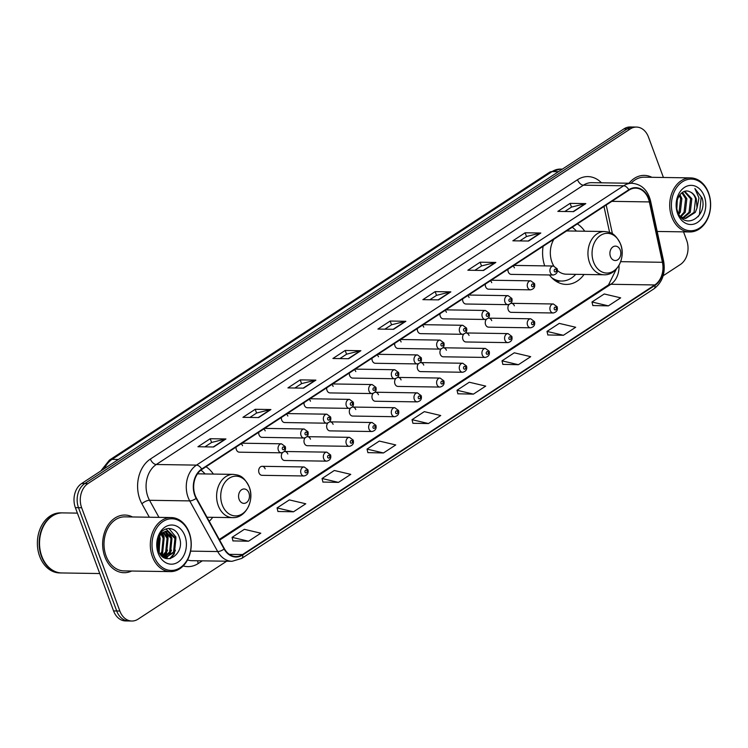 <?xml version="1.0" encoding="UTF-8"?>
<svg xmlns="http://www.w3.org/2000/svg" width="748" height="748" viewBox="0 0 748 748"><rect width="100%" height="100%" fill="white"/><g stroke="black" fill="none" stroke-linecap="round" stroke-linejoin="round"><path stroke-width="1.12" d="M549.406 274.965A31.837 24.104 90.9 0 0 566.208 284.418A31.837 24.104 90.9 0 0 584.048 274.469M209.244 521.281A31.837 24.104 90.9 0 0 212.713 517.317M265.147 468.818A4.507 3.413 90.9 0 0 262.146 466.313A4.507 3.413 90.9 0 0 259.014 472.829A4.507 3.413 90.9 0 0 262.015 475.326L304.006 475.971A4.507 3.413 -89.1 0 1 301.014 473.465A4.507 3.413 -89.1 0 1 304.146 466.958L307.914 469.753C308.718 473.082 307.419 475.148 304.006 475.971M282.454 452.69A4.507 3.413 90.9 0 0 281.669 458.01A4.507 3.413 90.9 0 0 284.67 460.506L326.67 461.151A4.507 3.413 -89.1 0 1 323.669 458.655A4.507 3.413 -89.1 0 1 326.801 452.138L330.579 454.934C331.383 458.262 330.074 460.338 326.67 461.151M305.109 437.87A4.507 3.413 90.9 0 0 304.324 443.19A4.507 3.413 90.9 0 0 307.325 445.696L349.325 446.332A4.507 3.413 -89.1 0 1 346.324 443.835A4.507 3.413 -89.1 0 1 349.456 437.328L353.234 440.123C354.038 443.442 352.729 445.518 349.325 446.332M327.764 423.059A4.507 3.413 90.9 0 0 326.988 428.38A4.507 3.413 90.9 0 0 329.98 430.876L371.98 431.521A4.507 3.413 -89.1 0 1 368.979 429.015A4.507 3.413 -89.1 0 1 372.121 422.508L375.889 425.303C376.693 428.632 375.393 430.698 371.98 431.521M350.419 408.24A4.507 3.413 90.9 0 0 349.643 413.56A4.507 3.413 90.9 0 0 352.635 416.056L394.635 416.701A4.507 3.413 -89.1 0 1 391.634 414.205A4.507 3.413 -89.1 0 1 394.776 407.688L398.544 410.484C399.348 413.812 398.048 415.888 394.635 416.701M373.074 393.42A4.507 3.413 90.9 0 0 372.298 398.74A4.507 3.413 90.9 0 0 375.3 401.246L417.291 401.882A4.507 3.413 -89.1 0 1 414.299 399.385A4.507 3.413 -89.1 0 1 417.431 392.878L421.199 395.673C422.003 398.993 420.703 401.068 417.291 401.882M395.729 378.61A4.507 3.413 90.9 0 0 394.953 383.93A4.507 3.413 90.9 0 0 397.955 386.426L439.946 387.071A4.507 3.413 -89.1 0 1 436.954 384.566A4.507 3.413 -89.1 0 1 440.086 378.058L443.854 380.854C444.658 384.182 443.358 386.249 439.946 387.071M418.394 363.79A4.507 3.413 90.9 0 0 417.608 369.11A4.507 3.413 90.9 0 0 420.61 371.606L462.61 372.252A4.507 3.413 -89.1 0 1 459.609 369.755A4.507 3.413 -89.1 0 1 462.741 363.238L466.518 366.034C467.322 369.362 466.013 371.438 462.61 372.252M441.049 348.97A4.507 3.413 90.9 0 0 440.263 354.29A4.507 3.413 90.9 0 0 443.265 356.796L485.265 357.432A4.507 3.413 -89.1 0 1 482.264 354.935A4.507 3.413 -89.1 0 1 485.396 348.428L489.173 351.214C489.977 354.543 488.668 356.618 485.265 357.432M463.704 334.16A4.507 3.413 90.9 0 0 462.928 339.48A4.507 3.413 90.9 0 0 465.92 341.976L507.92 342.621A4.507 3.413 -89.1 0 1 504.919 340.116A4.507 3.413 -89.1 0 1 508.06 333.608L511.828 336.404C512.632 339.732 511.333 341.799 507.92 342.621M486.359 319.34A4.507 3.413 90.9 0 0 485.583 324.66A4.507 3.413 90.9 0 0 488.575 327.156L530.575 327.802A4.507 3.413 -89.1 0 1 527.574 325.305A4.507 3.413 -89.1 0 1 530.715 318.788L534.483 321.584C535.288 324.913 533.988 326.988 530.575 327.802M509.014 304.52A4.507 3.413 90.9 0 0 508.238 309.84A4.507 3.413 90.9 0 0 511.239 312.346L553.23 312.982A4.507 3.413 -89.1 0 1 550.238 310.485A4.507 3.413 -89.1 0 1 553.37 303.978L557.138 306.764C557.943 310.093 556.643 312.168 553.23 312.982M304.043 402.639A4.507 3.413 90.9 0 0 304.352 405.238A4.507 3.413 90.9 0 0 307.353 407.735L349.353 408.371A4.507 3.413 -89.1 0 1 346.352 405.874A4.507 3.413 -89.1 0 1 349.484 399.367L309.981 398.759M326.698 387.829A4.507 3.413 90.9 0 0 327.007 390.419A4.507 3.413 90.9 0 0 330.008 392.915L372.008 393.56A4.507 3.413 -89.1 0 1 369.007 391.054A4.507 3.413 -89.1 0 1 372.139 384.547L332.636 383.948M349.353 373.009A4.507 3.413 90.9 0 0 349.671 375.599A4.507 3.413 90.9 0 0 352.663 378.095L394.664 378.74A4.507 3.413 -89.1 0 1 391.662 376.244A4.507 3.413 -89.1 0 1 394.804 369.727L355.291 369.129M372.018 358.189A4.507 3.413 90.9 0 0 372.326 360.779A4.507 3.413 90.9 0 0 375.318 363.285L417.319 363.921A4.507 3.413 -89.1 0 1 414.317 361.424A4.507 3.413 -89.1 0 1 417.459 354.917L377.955 354.309M281.388 417.459A4.507 3.413 90.9 0 0 281.697 420.049A4.507 3.413 90.9 0 0 284.698 422.545L326.689 423.19A4.507 3.413 -89.1 0 1 323.697 420.694A4.507 3.413 -89.1 0 1 326.829 414.177L287.326 413.579M236.078 447.098A4.507 3.413 90.9 0 0 236.387 449.688A4.507 3.413 90.9 0 0 239.379 452.185L281.379 452.821A4.507 3.413 -89.1 0 1 278.378 450.324A4.507 3.413 -89.1 0 1 281.519 443.816L242.006 443.209M258.733 432.279A4.507 3.413 90.9 0 0 259.042 434.869A4.507 3.413 90.9 0 0 262.043 437.365L304.034 438.01A4.507 3.413 -89.1 0 1 301.042 435.504A4.507 3.413 -89.1 0 1 304.174 428.997L264.67 428.398M394.673 343.379A4.507 3.413 90.9 0 0 394.981 345.969A4.507 3.413 90.9 0 0 397.983 348.465L439.974 349.11A4.507 3.413 -89.1 0 1 436.982 346.605A4.507 3.413 -89.1 0 1 440.114 340.097L400.61 339.499M417.328 328.559A4.507 3.413 90.9 0 0 417.636 331.149A4.507 3.413 90.9 0 0 420.638 333.645L462.629 334.291A4.507 3.413 -89.1 0 1 459.637 331.794A4.507 3.413 -89.1 0 1 462.769 325.277L423.265 324.679M439.983 313.739A4.507 3.413 90.9 0 0 440.291 316.329A4.507 3.413 90.9 0 0 443.293 318.835L485.293 319.471A4.507 3.413 -89.1 0 1 482.292 316.974A4.507 3.413 -89.1 0 1 485.424 310.467L445.92 309.859M462.638 298.929A4.507 3.413 90.9 0 0 462.947 301.519A4.507 3.413 90.9 0 0 465.948 304.015L507.948 304.66A4.507 3.413 -89.1 0 1 504.947 302.155A4.507 3.413 -89.1 0 1 508.079 295.647L468.575 295.039M485.293 284.109A4.507 3.413 90.9 0 0 485.611 286.699A4.507 3.413 90.9 0 0 488.603 289.196L530.603 289.841A4.507 3.413 -89.1 0 1 527.602 287.344A4.507 3.413 -89.1 0 1 530.743 280.827L491.23 280.229M507.957 269.289A4.507 3.413 90.9 0 0 508.266 271.879A4.507 3.413 90.9 0 0 511.258 274.385L553.258 275.021A4.507 3.413 -89.1 0 1 550.257 272.524A4.507 3.413 -89.1 0 1 553.398 266.017L513.895 265.409M584.712 231.226A31.837 24.104 90.9 0 0 577.353 223.904M543.104 246.307A31.837 24.104 90.9 0 0 544.703 265.877M213.367 474.073A31.837 24.104 90.9 0 0 206.018 466.752M287.802 453.999A4.507 3.413 90.9 0 0 284.81 451.502A4.507 3.413 90.9 0 0 284.352 451.53M310.467 439.179A4.507 3.413 90.9 0 0 307.465 436.682A4.507 3.413 90.9 0 0 307.017 436.72M333.122 424.368A4.507 3.413 90.9 0 0 330.12 421.863A4.507 3.413 90.9 0 0 329.672 421.9M355.777 409.549A4.507 3.413 90.9 0 0 352.776 407.052A4.507 3.413 90.9 0 0 352.327 407.08M378.432 394.729A4.507 3.413 90.9 0 0 375.431 392.233A4.507 3.413 90.9 0 0 374.982 392.27M401.087 379.919A4.507 3.413 90.9 0 0 398.086 377.413A4.507 3.413 90.9 0 0 397.637 377.45M423.742 365.099A4.507 3.413 90.9 0 0 420.75 362.602A4.507 3.413 90.9 0 0 420.292 362.63M446.406 350.279A4.507 3.413 90.9 0 0 443.405 347.783A4.507 3.413 90.9 0 0 442.956 347.82M469.061 335.469A4.507 3.413 90.9 0 0 466.06 332.963A4.507 3.413 90.9 0 0 465.611 333M491.716 320.649A4.507 3.413 90.9 0 0 488.715 318.152A4.507 3.413 90.9 0 0 488.266 318.181M514.372 305.829A4.507 3.413 90.9 0 0 511.37 303.333A4.507 3.413 90.9 0 0 510.921 303.361M310.485 401.218A4.507 3.413 90.9 0 0 309.139 399.31M333.15 386.407A4.507 3.413 90.9 0 0 331.794 384.5M355.805 371.588A4.507 3.413 90.9 0 0 354.449 369.68M378.46 356.768A4.507 3.413 90.9 0 0 377.104 354.861M287.83 416.038A4.507 3.413 90.9 0 0 286.475 414.13M242.52 445.668A4.507 3.413 90.9 0 0 241.165 443.76M265.175 430.857A4.507 3.413 90.9 0 0 263.82 428.95M401.115 341.958A4.507 3.413 90.9 0 0 399.759 340.05M423.77 327.138A4.507 3.413 90.9 0 0 422.414 325.23M446.425 312.318A4.507 3.413 90.9 0 0 445.079 310.411M469.09 297.508A4.507 3.413 90.9 0 0 467.734 295.6M491.745 282.688A4.507 3.413 90.9 0 0 490.389 280.781M514.4 267.868A4.507 3.413 90.9 0 0 513.044 265.961M663.42 177.482L648.469 137.071A18.027 13.642 90.9 0 0 636.483 127.067L630.199 126.973A18.027 13.642 90.9 0 0 623.954 128.862L81.672 483.498A18.027 13.642 90.9 0 0 75.37 507.658L113.574 610.929A18.027 13.642 90.9 0 0 125.561 620.934L128.703 620.98A18.027 13.642 90.9 0 1 116.716 610.985A18.027 13.642 90.9 0 0 128.703 620.98L131.844 621.027A18.027 13.642 90.9 0 0 138.09 619.138L226.663 561.215M636.483 127.067A18.027 13.642 90.9 0 0 630.237 128.955L87.946 483.591A18.027 13.642 90.9 0 0 81.654 507.752L78.512 507.705L116.716 610.985L78.512 507.705A18.027 13.642 90.9 0 1 84.805 483.545A18.027 13.642 90.9 0 0 78.512 507.705L75.37 507.658M630.237 128.955L627.095 128.908L84.805 483.545L627.095 128.908A18.027 13.642 90.9 0 1 633.341 127.02A18.027 13.642 90.9 0 0 627.095 128.908L623.954 128.862M104.842 556.718A28.835 21.832 90.9 0 0 124.028 572.716A28.835 21.832 90.9 0 0 131.648 571.023A28.835 21.832 90.9 0 1 124.028 572.716A28.835 21.832 90.9 0 1 104.842 556.718A28.835 21.832 90.9 0 1 124.907 515.045A28.835 21.832 90.9 0 0 104.842 556.718M195.135 495.241A19.224 14.549 -89.1 0 1 201.848 469.473L628.975 190.151A19.224 14.549 -89.1 0 1 635.632 188.141A19.224 14.549 -89.1 0 1 649.339 201.923L662.429 262.296A19.224 14.549 -89.1 0 1 654.799 284.951L242.558 554.539A19.224 14.549 -89.1 0 1 235.901 556.549A19.224 14.549 -89.1 0 1 224.409 548.751L196.434 498.103A19.224 14.549 -89.1 0 1 195.135 495.241M194.807 495.457A19.7 14.913 90.9 0 0 196.144 498.392L224.119 549.032A19.7 14.913 90.9 0 0 242.717 554.969L654.958 285.381A19.7 14.913 90.9 0 0 662.775 262.165L649.685 201.782A19.7 14.913 90.9 0 0 628.816 189.721L201.689 469.043A19.7 14.913 90.9 0 0 194.807 495.457M564.796 211.497L571.556 207.074L585.291 203.662A4.806 2.796 56.8 0 1 585.806 203.606L570.107 203.363L557.84 211.385L573.538 211.628L585.806 203.606M571.5 207.112L570.107 203.363M519.813 240.912L526.573 236.49L540.299 233.077A4.806 2.796 56.8 0 1 540.823 233.021L525.124 232.787L512.857 240.809L528.555 241.043L540.823 233.021M526.508 236.536L525.124 232.787M474.83 270.337L481.59 265.914L495.316 262.501A4.806 2.796 56.8 0 1 495.84 262.445L480.141 262.202L467.865 270.224L483.563 270.467L495.84 262.445M481.525 265.951L480.141 262.202M429.838 299.752L436.598 295.329L450.333 291.916A4.806 2.796 56.8 0 1 450.848 291.86L435.149 291.627L422.882 299.649L438.58 299.883L450.848 291.86M436.542 295.376L435.149 291.627M204.915 446.846L211.675 442.433L225.4 439.02A4.806 2.796 56.8 0 1 225.924 438.964L210.216 438.721L197.949 446.743L213.648 446.986L225.924 438.964M211.609 442.47L210.216 438.721M249.897 417.431L256.658 413.008L270.383 409.595A4.806 2.796 56.8 0 1 270.907 409.539L255.208 409.296L242.941 417.328L258.64 417.562L270.907 409.539M256.592 413.055L255.208 409.296M294.88 388.006L301.64 383.593L315.376 380.18A4.806 2.796 56.8 0 1 315.89 380.124L300.191 379.881L287.924 387.903L303.623 388.147L315.89 380.124M301.584 383.631L300.191 379.881M339.873 358.591L346.633 354.169L360.358 350.756A4.806 2.796 56.8 0 1 360.882 350.7L345.174 350.466L332.907 358.488L348.605 358.722L360.882 350.7M346.567 354.215L345.174 350.466M384.855 329.176L391.615 324.754L405.341 321.341A4.806 2.796 56.8 0 1 405.865 321.285L390.166 321.042L377.899 329.064L393.598 329.307L405.865 321.285M391.55 324.791L390.166 321.042M132.48 516.962A28.835 21.832 90.9 0 0 124.907 515.045A28.835 21.832 90.9 0 1 132.48 516.962M651.863 177.304A28.835 21.832 90.9 0 0 644.299 175.387A28.835 21.832 90.9 0 0 629.021 183.232A28.835 21.832 90.9 0 1 644.299 175.387L644.299 175.387A28.835 21.832 90.9 0 1 651.863 177.304M81.654 507.752L119.848 611.032A18.027 13.642 90.9 0 0 131.844 621.027M663.139 275.778L680.371 264.502A18.027 13.642 90.9 0 0 686.673 240.342L683.541 231.861M502.862 364.379L518.429 364.706L530.697 356.684L514.278 352.804L502.002 360.835L502.88 364.463M547.845 334.954L563.412 335.282L575.68 327.259L559.261 323.388L546.994 331.411L547.873 335.048M592.837 305.539L608.395 305.867L620.672 297.844L604.244 293.973L591.977 301.996L592.855 305.623M367.904 452.634L383.472 452.961L395.739 444.938L379.32 441.068L367.044 449.09L367.923 452.727M322.921 482.058L338.479 482.385L350.756 474.363L334.328 470.483L322.061 478.505L322.94 482.142M277.929 511.473L293.496 511.8L305.764 503.778L289.345 499.907L277.078 507.929L277.957 511.567M232.946 540.898L248.514 541.225L260.781 533.202L244.362 529.322L232.086 537.345L232.965 540.982M457.879 393.794L473.437 394.121L485.714 386.099L469.286 382.228L457.019 390.25L457.898 393.887M428.454 423.546L440.722 415.523L424.303 411.643L412.036 419.675L412.915 423.303L428.454 423.546L412.036 419.675M383.472 452.961L367.044 449.09M338.479 482.385L322.061 478.505M293.496 511.8L277.078 507.929M248.514 541.225L232.086 537.345M473.437 394.121L457.019 390.25M518.429 364.706L502.002 360.835M563.412 335.282L546.994 331.411M608.395 305.867L591.977 301.996M189.151 533.1A25.834 19.551 90.9 0 0 163.017 521.468A25.834 19.551 90.9 0 0 153.985 556.101A25.834 19.551 90.9 0 0 180.128 567.732A25.834 19.551 90.9 0 0 189.151 533.1M189.188 532.548A27.031 20.467 90.9 0 0 171.198 517.56A27.031 20.467 90.9 0 0 152.377 556.624A27.031 20.467 90.9 0 0 170.376 571.612A27.031 20.467 90.9 0 0 189.188 532.548M171.198 517.56L124.879 516.849A27.031 20.467 90.9 0 0 106.066 555.914A27.031 20.467 90.9 0 0 124.056 570.911L170.376 571.612M77.39 513.119L62.72 512.894A30.042 22.739 90.9 0 0 41.813 556.297A30.042 22.739 90.9 0 0 61.803 572.959L99.736 573.538M62.523 512.894A30.042 22.739 90.9 0 0 62.327 512.885A30.042 22.739 90.9 0 0 41.42 556.297A30.042 22.739 90.9 0 0 61.411 572.959A30.042 22.739 90.9 0 0 61.607 572.959M62.327 512.885L60.56 512.866A30.042 22.739 90.9 0 0 39.653 556.269A30.042 22.739 90.9 0 0 59.644 572.931L61.411 572.959M159.474 536.391L160.212 538.242L158.857 551.725M158.941 537.41L158.417 550.64M161.568 533.651L164.13 538.298L162.755 551.837L160.642 554.689M161.044 534.194L163.148 538.28L161.774 551.828L160.203 554.09M163.616 532.071L168.057 538.354L166.673 551.902L162.4 556.503M163.12 532.398L167.075 538.345L165.691 551.884L161.97 556.129M165.589 531.211L171.984 538.42L170.6 551.959L164.008 557.625M165.093 531.361L171.002 538.401L169.618 551.949L163.634 557.4M163.148 532.38A13.576 10.276 90.9 0 0 158.398 550.584C164.27 568.153 185.597 553.988 179.427 537.662C176.145 525.573 162.176 525.554 158.342 537.26L157.641 549.855C156.257 541.468 158.09 535.643 163.148 532.38L168.048 530.977L175.911 538.476L174.527 552.024L164.925 558.073M167.066 530.968L174.929 538.466L173.545 552.005L164.869 558.055M158.23 553.314A19.588 14.829 90.9 0 0 178.052 562.141A19.588 14.829 90.9 0 0 184.906 535.877A19.588 14.829 90.9 0 0 165.084 527.06A19.588 14.829 90.9 0 0 158.23 553.314M175.397 550.201L173.863 553.782L169.749 558.709M165.719 529.023L168.085 530.986M168.253 531.174L171.75 537.756M171.47 550.145L169.946 553.716L166.954 557.671M167.552 550.079L166.019 553.66L163.391 557.241M161.325 532.193L161.69 532.726M162.017 533.24L163.906 537.634M168.805 528.406L175.911 536.999L174.359 553.782L170.394 558.588M165.046 531.379L168.066 536.877L166.505 553.66L163.803 557.335M162.335 532.969L164.139 536.812L162.587 553.604L161.362 555.53M159.857 535.764L159.212 552.454M248.925 492.96A7.209 5.46 90.9 0 0 241.632 489.716A7.209 5.46 90.9 0 0 239.117 499.374A7.209 5.46 90.9 0 0 246.41 502.619A7.209 5.46 90.9 0 0 248.925 492.96M205.064 473.942A28.536 21.599 90.9 0 0 200.922 470.137M620.27 250.113A7.209 5.46 90.9 0 0 612.977 246.868A7.209 5.46 90.9 0 0 610.452 256.527A7.209 5.46 90.9 0 0 617.745 259.771A7.209 5.46 90.9 0 0 620.27 250.113M557.466 270.552A21.627 16.372 90.9 0 0 566.358 274.198L603.982 274.778A21.627 16.372 90.9 0 1 589.592 262.782A21.627 16.372 90.9 0 1 604.646 231.525L567.021 230.954A21.627 16.372 90.9 0 0 566.573 230.954M553.885 239.257A21.627 16.372 90.9 0 0 551.968 262.202A21.627 16.372 90.9 0 0 553.791 266.036M576.399 231.095A28.536 21.599 90.9 0 0 572.22 227.261M554.034 279.817A28.536 21.599 90.9 0 0 559.981 281.014L561.542 281.033A28.536 21.599 90.9 0 0 575.745 274.348M551.818 277.798A28.536 21.599 90.9 0 0 561.542 281.033M708.543 193.433A25.834 19.551 90.9 0 0 682.4 181.811A25.834 19.551 90.9 0 0 673.368 216.434A25.834 19.551 90.9 0 0 699.511 228.065A25.834 19.551 90.9 0 0 708.543 193.433M708.571 192.891A27.031 20.467 90.9 0 0 690.582 177.893A27.031 20.467 90.9 0 0 671.769 216.957A27.031 20.467 90.9 0 0 689.759 231.955A27.031 20.467 90.9 0 0 708.571 192.891M690.582 177.893L644.271 177.183A27.031 20.467 90.9 0 0 631.06 183.26M677.286 200.062L676.875 208.43M679.951 194.676L681.877 198.613L680.325 212.152L678.866 214.237M679.306 195.565L680.633 198.594L679.072 212.133L678.371 213.245M682.494 192.376L686.86 198.688L685.308 212.226L680.802 216.92M681.867 192.806L685.617 198.669L684.055 212.208L680.306 216.415M684.785 191.348L691.844 198.762L690.292 212.301L683.27 218.051M684.27 191.507L690.6 198.744L689.048 212.282L682.653 217.846M680.615 216.798L685.757 218.435L695.275 212.376L697.024 207.981L696.276 198.828C694.864 195.2 692.667 192.825 689.684 191.731C692.47 192.881 694.434 195.247 695.584 198.818L694.032 212.357L685.131 218.407M684.504 218.416L681.662 217.92M689.684 191.731C681.512 187.626 673.368 201.212 677.735 211.721C684.196 231.179 708.029 216.546 702.101 197.958L694.873 188.505L698.978 197.949L697.024 207.981M677.623 213.657A19.588 14.829 90.9 0 0 697.445 222.474A19.588 14.829 90.9 0 0 704.289 196.219A19.588 14.829 90.9 0 0 684.467 187.402A19.588 14.829 90.9 0 0 677.623 213.657M694.873 188.505L701.203 197.023L699.427 214.685L698.136 216.677M558.447 171.694L552.08 171.601A12.015 6.984 -123.2 0 0 549.481 172.302L560.411 169.085A24.03 18.186 90.9 0 0 552.08 171.601L112.032 459.375A24.03 18.186 90.9 0 0 104.44 468.603M118.408 459.478L112.032 459.375A12.015 6.984 -123.2 0 0 109.442 460.076L549.481 172.302M113.574 610.929L119.848 611.032M81.672 483.498L87.946 483.591M149.338 517.223L141.924 503.797A30.042 22.739 -89.1 0 1 150.385 459.057L577.512 179.735A6.012 3.497 -123.2 0 0 583.421 185.177L156.304 464.499A24.03 18.186 90.9 0 0 147.898 496.709A24.03 18.186 90.9 0 0 149.535 500.29L158.969 517.373M577.512 179.735A30.042 22.739 -89.1 0 1 601.467 182.811M591.752 182.662A24.03 18.186 90.9 0 0 583.421 185.177L623.617 185.785A24.03 18.186 -89.1 0 1 631.938 183.279L591.752 182.662M242.717 554.969A6.012 3.497 -123.2 0 1 241.679 558.438L232.058 561.299A24.03 18.186 -89.1 0 1 217.696 551.547L189.721 500.898A24.03 18.186 -89.1 0 1 188.094 497.327A24.03 18.186 -89.1 0 1 196.49 465.116A6.012 3.497 56.8 0 1 201.689 469.043M196.144 498.392A6.012 2.366 -28.9 0 1 189.721 500.898L149.535 500.29A6.012 2.366 151.1 0 0 141.924 503.797M654.958 285.381A6.012 3.497 56.8 0 1 653.92 288.85C662.373 282.37 665.617 273.188 663.654 261.304L650.564 200.932C647.703 190.029 641.494 184.139 631.938 183.279M662.775 262.165A6.012 1.15 -12.2 0 0 663.654 261.304M190.6 551.126L217.696 551.547A6.012 2.366 -28.9 0 0 224.119 549.032M649.685 201.782A6.012 1.15 -12.2 0 0 650.564 200.932M628.816 189.721A6.012 3.497 -123.2 0 0 623.617 185.785L196.49 465.116L156.304 464.499A6.012 3.497 -123.2 0 1 150.385 459.057M202.306 560.841L198.257 563.496A30.042 22.739 -89.1 0 1 183.204 565.927M187.533 559.925A24.03 18.186 90.9 0 0 191.871 560.682L232.058 561.299M197.79 560.776A6.012 3.497 -123.2 0 0 198.257 563.496M654.799 284.951L610.845 284.277A19.224 14.549 90.9 0 0 618.979 265.409M662.429 262.296L620.69 261.66M649.339 201.923L611.845 201.352M612.434 233.806L606.198 205.046M242.558 554.539L229.309 554.343M219.641 540.112L610.845 284.277A10.818 6.293 -123.2 0 0 608.507 284.913L616.305 269.13M405.341 321.341L393.168 329.298M360.358 350.756L348.185 358.722M315.376 380.18L303.202 388.137M270.383 409.595L258.21 417.562M225.4 439.02L213.227 446.977M450.333 291.916L438.16 299.883M495.316 262.501L483.143 270.458M540.299 233.077L528.125 241.043M585.291 203.662L573.118 211.619M249.28 487.191A19.869 15.035 90.9 0 0 229.168 478.253A19.869 15.035 90.9 0 0 222.231 504.881A19.869 15.035 90.9 0 0 242.333 513.829A19.869 15.035 90.9 0 0 249.28 487.191M233.311 474.372A21.627 16.372 90.9 0 0 218.257 505.629A21.627 16.372 90.9 0 0 232.647 517.625C245.512 518.411 254.806 500.468 249.243 486.957C243.081 474.634 238.397 475.214 233.311 474.372L197.491 473.83M620.616 244.353A19.869 15.035 90.9 0 0 600.513 235.405A19.869 15.035 90.9 0 0 593.566 262.043A19.869 15.035 90.9 0 0 613.669 270.982A19.869 15.035 90.9 0 0 620.616 244.353M555.904 281.173A28.807 21.804 90.9 0 0 560.149 281.014M282.389 449.015A1.505 1.141 90.9 0 0 284.436 447.678A1.505 1.141 90.9 0 0 282.389 449.015M305.044 434.205A1.505 1.141 90.9 0 0 307.091 432.868A1.505 1.141 90.9 0 0 305.044 434.205M327.699 419.385A1.505 1.141 90.9 0 0 329.746 418.048A1.505 1.141 90.9 0 0 327.699 419.385M350.354 404.565A1.505 1.141 90.9 0 0 352.401 403.228A1.505 1.141 90.9 0 0 350.354 404.565M373.018 389.755A1.505 1.141 90.9 0 0 375.057 388.418A1.505 1.141 90.9 0 0 373.018 389.755M395.673 374.935A1.505 1.141 90.9 0 0 397.721 373.598A1.505 1.141 90.9 0 0 395.673 374.935M418.328 360.115A1.505 1.141 90.9 0 0 420.376 358.778A1.505 1.141 90.9 0 0 418.328 360.115M440.983 345.305A1.505 1.141 90.9 0 0 443.031 343.968A1.505 1.141 90.9 0 0 440.983 345.305M463.638 330.485A1.505 1.141 90.9 0 0 465.686 329.148A1.505 1.141 90.9 0 0 463.638 330.485M486.294 315.665A1.505 1.141 90.9 0 0 488.341 314.328A1.505 1.141 90.9 0 0 486.294 315.665M508.958 300.855A1.505 1.141 90.9 0 0 510.996 299.518A1.505 1.141 90.9 0 0 508.958 300.855M531.613 286.035A1.505 1.141 90.9 0 0 533.661 284.698A1.505 1.141 90.9 0 0 531.613 286.035M554.268 271.215A1.505 1.141 90.9 0 0 556.316 269.878A1.505 1.141 90.9 0 0 554.268 271.215M307.063 470.829A1.505 1.141 90.9 0 0 305.016 472.166A1.505 1.141 90.9 0 0 307.063 470.829M329.718 456.009A1.505 1.141 90.9 0 0 327.671 457.346A1.505 1.141 90.9 0 0 329.718 456.009M352.373 441.189A1.505 1.141 90.9 0 0 350.335 442.526A1.505 1.141 90.9 0 0 352.373 441.189M375.029 426.379A1.505 1.141 90.9 0 0 372.99 427.716A1.505 1.141 90.9 0 0 375.029 426.379M397.693 411.559A1.505 1.141 90.9 0 0 395.645 412.896A1.505 1.141 90.9 0 0 397.693 411.559M420.348 396.739A1.505 1.141 90.9 0 0 418.3 398.076A1.505 1.141 90.9 0 0 420.348 396.739M443.003 381.929A1.505 1.141 90.9 0 0 440.955 383.266A1.505 1.141 90.9 0 0 443.003 381.929M465.658 367.109A1.505 1.141 90.9 0 0 463.61 368.446A1.505 1.141 90.9 0 0 465.658 367.109M488.313 352.289A1.505 1.141 90.9 0 0 486.275 353.626A1.505 1.141 90.9 0 0 488.313 352.289M510.968 337.47A1.505 1.141 90.9 0 0 508.93 338.816A1.505 1.141 90.9 0 0 510.968 337.47M533.633 322.659A1.505 1.141 90.9 0 0 531.585 323.996A1.505 1.141 90.9 0 0 533.633 322.659M556.288 307.839A1.505 1.141 90.9 0 0 554.24 309.176A1.505 1.141 90.9 0 0 556.288 307.839M100.756 471.016L109.442 460.076M560.411 169.085L562.393 169.123M241.679 558.438L653.92 288.85M219.276 539.458L608.507 284.913M609.611 232.45L603.982 206.495M207 517.233L232.647 517.625M604.646 231.525C609.742 232.376 614.426 231.787 620.588 244.11C626.141 257.621 616.848 275.563 603.982 274.778M560.215 281.014L556.811 281.734M657.183 231.459L689.759 231.955M281.379 452.821C284.792 452.007 286.091 449.931 285.287 446.612L281.519 443.816M304.034 438.01C307.447 437.187 308.746 435.121 307.942 431.792L304.174 428.997M326.689 423.19C330.102 422.377 331.401 420.301 330.597 416.973L326.829 414.177M349.353 408.371C352.757 407.557 354.066 405.481 353.262 402.162L349.484 399.367M372.008 393.56C375.412 392.737 376.721 390.671 375.917 387.342L372.139 384.547M394.664 378.74C398.076 377.927 399.376 375.851 398.572 372.523L394.804 369.727M417.319 363.921C420.731 363.107 422.031 361.032 421.227 357.712L417.459 354.917M439.974 349.11C443.386 348.288 444.686 346.221 443.882 342.893L440.114 340.097M462.629 334.291C466.041 333.477 467.341 331.401 466.537 328.073L462.769 325.277M485.293 319.471C488.696 318.657 490.005 316.582 489.201 313.262L485.424 310.467M507.948 304.66C511.351 303.838 512.66 301.771 511.856 298.443L508.079 295.647M530.603 289.841C534.016 289.027 535.316 286.952 534.511 283.623L530.743 280.827M553.258 275.021C556.671 274.207 557.971 272.132 557.167 268.812L553.398 266.017M262.146 466.313L304.146 466.958M284.81 451.502L326.801 452.138M307.465 436.682L349.456 437.328M330.12 421.863L372.121 422.508M352.776 407.052L394.776 407.688M375.431 392.233L417.431 392.878M398.086 377.413L440.086 378.058M420.75 362.602L462.741 363.238M443.405 347.783L485.396 348.428M466.06 332.963L508.06 333.608M488.715 318.152L530.715 318.788M511.37 303.333L553.37 303.978"/></g></svg>
